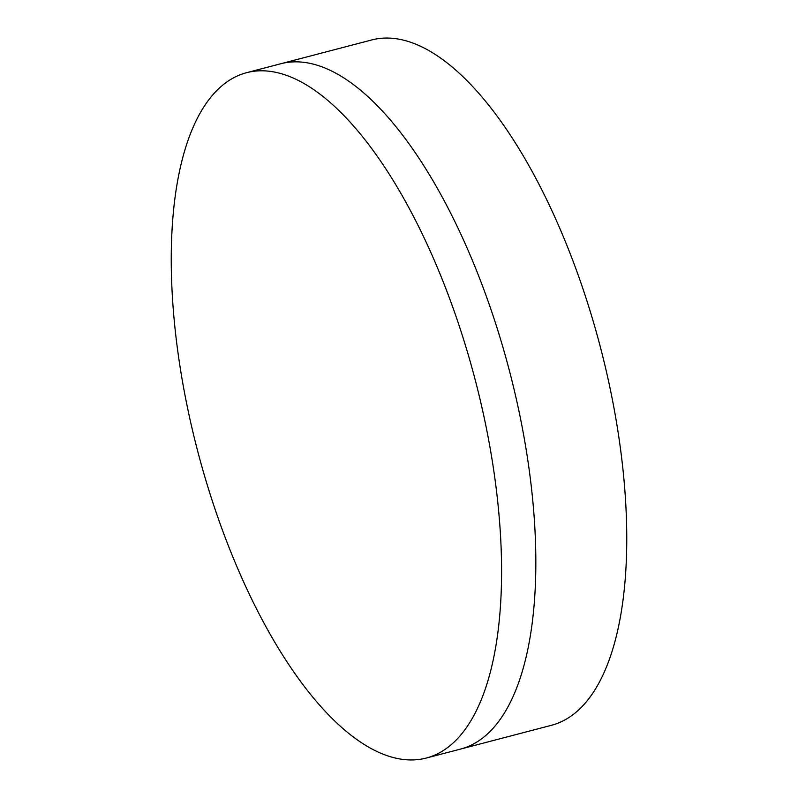 <?xml version="1.0" encoding="UTF-8"?>
<svg xmlns="http://www.w3.org/2000/svg" width="798" height="798" viewBox="0 0 798 798"><rect width="100%" height="100%" fill="white"/><g stroke="black" fill="none" stroke-linecap="round" stroke-linejoin="round"><path stroke-width="1.2" d="M426.072 758.1L460.316 749.142A354.262 143.311 -104.7 0 0 525.274 444.267A354.262 143.311 -104.7 0 0 281.006 63.69L371.928 39.9A354.262 143.311 -104.7 0 1 616.196 420.486A354.262 143.311 -104.7 0 1 551.248 725.352L460.316 749.142A354.262 143.311 -104.7 0 0 525.274 444.267A354.262 143.311 -104.7 0 0 281.006 63.69L246.752 72.648A354.262 143.311 -104.7 0 0 181.804 377.514A354.262 143.311 -104.7 0 0 426.072 758.1A354.262 143.311 -104.7 0 0 491.019 453.234A354.262 143.311 -104.7 0 0 246.752 72.648"/></g></svg>
